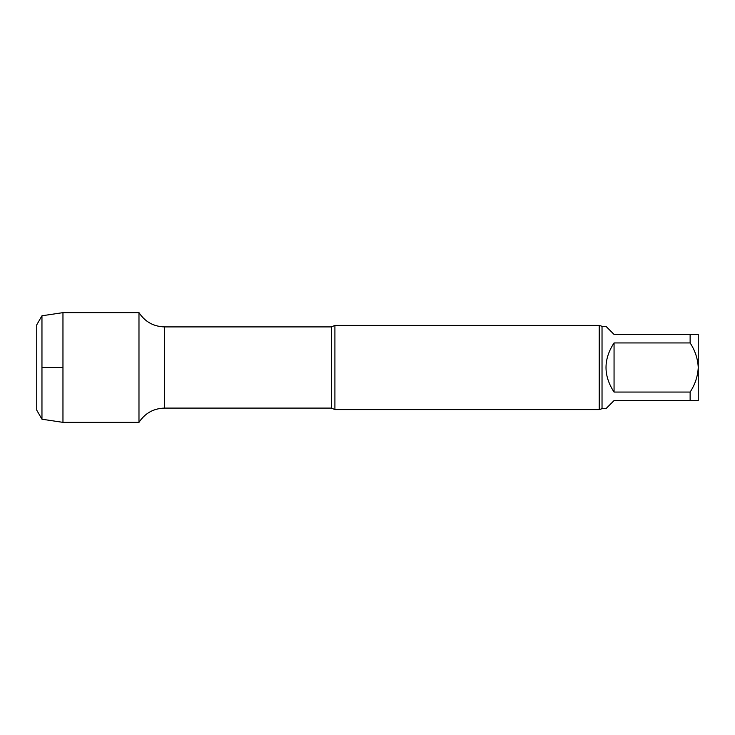 <?xml version="1.0" encoding="UTF-8"?>
<svg xmlns="http://www.w3.org/2000/svg" width="735" height="735" viewBox="0 0 735 735"><rect width="100%" height="100%" fill="white"/><g stroke="black" fill="none" stroke-linecap="round" stroke-linejoin="round"><path stroke-width="1.1" d="M602.029 326.303L605.943 326.303L614.056 334.425L698.25 334.425L698.25 367.5C697.781 358.671 695.08 350.485 690.128 342.942L614.056 342.942L614.056 392.058L690.128 392.058C695.08 384.515 697.781 376.329 698.25 367.5L698.25 400.575L614.056 400.575L605.943 408.697L602.029 408.697L602.029 326.303L599.227 325.403L334.912 325.403L334.912 409.597L331.421 408.09L331.421 326.91L164.557 326.91C153.569 326.57 145.043 321.82 138.979 312.641L62.962 312.641L62.962 422.359L41.959 419.216L41.959 315.784L62.962 312.641M614.056 342.942C603.334 359.314 603.334 375.686 614.056 392.058M690.128 342.942L690.128 334.425M690.128 400.575L690.128 392.058M331.421 408.09L164.557 408.09C153.569 408.43 145.043 413.18 138.979 422.359L138.979 312.641L138.979 422.359L62.962 422.359M602.029 408.697L599.227 409.597L334.912 409.597M599.227 409.597L599.227 325.403M41.959 419.216L36.75 410.194L36.75 324.806L41.959 315.784M41.959 367.5L62.962 367.5M164.557 408.09L164.557 326.91M331.421 326.91L334.912 325.403"/></g></svg>
